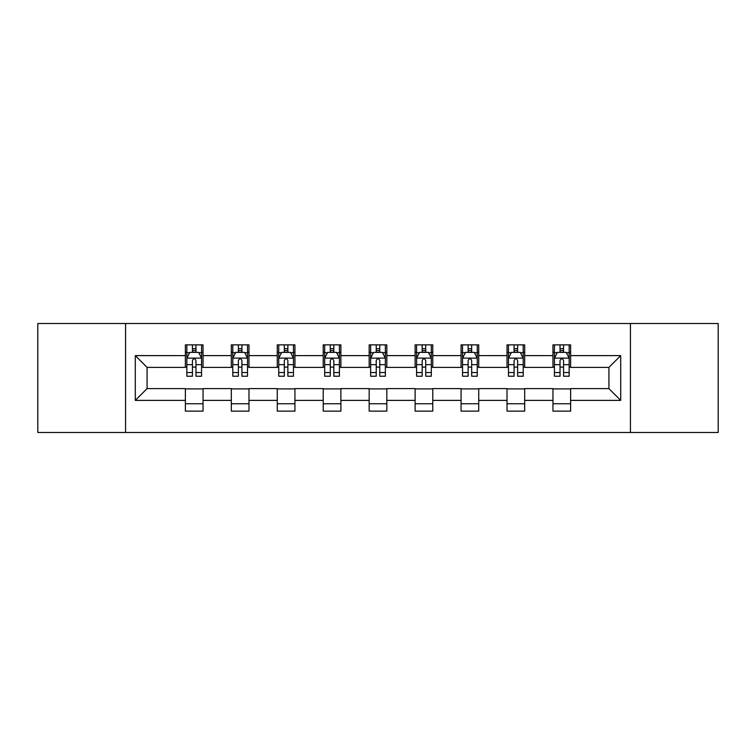 <?xml version="1.0" encoding="UTF-8"?>
<svg xmlns="http://www.w3.org/2000/svg" width="756" height="756" viewBox="0 0 756 756"><rect width="100%" height="100%" fill="white"/><g stroke="black" fill="none" stroke-linecap="round" stroke-linejoin="round"><path stroke-width="1.13" d="M630.428 432.489L718.2 432.489L718.2 323.511L630.428 323.511L630.428 432.489L125.572 432.489L125.572 323.511L37.8 323.511L37.8 432.489L125.572 432.489M630.428 323.511L125.572 323.511M570.629 355.613L570.629 344.868L552.957 344.868L552.957 355.613L524.683 355.613L524.683 344.868L507.011 344.868L507.011 355.613L478.737 355.613L478.737 344.868L461.065 344.868L461.065 355.613L432.782 355.613L432.782 344.868L415.11 344.868L415.11 355.613L386.836 355.613L386.836 344.868L369.164 344.868L369.164 355.613L340.89 355.613L340.89 344.868L323.218 344.868L323.218 355.613L294.935 355.613L294.935 344.868L277.263 344.868L277.263 355.613L248.989 355.613L248.989 344.868L231.317 344.868L231.317 355.613L203.043 355.613L203.043 344.868L185.371 344.868L185.371 355.613L135.296 355.613L135.296 400.387L147.08 388.603L185.371 388.603L185.371 411.132L203.043 411.132L203.043 388.603L231.317 388.603L231.317 411.132L248.989 411.132L248.989 388.603L277.263 388.603L277.263 411.132L294.935 411.132L294.935 388.603L323.218 388.603L323.218 411.132L340.89 411.132L340.89 388.603L369.164 388.603L369.164 411.132L386.836 411.132L386.836 388.603L415.11 388.603L415.11 411.132L432.782 411.132L432.782 388.603L461.065 388.603L461.065 411.132L478.737 411.132L478.737 388.603L507.011 388.603L507.011 411.132L524.683 411.132L524.683 388.603L552.957 388.603L552.957 411.132L570.629 411.132L570.629 388.603L608.92 388.603L608.92 367.397L570.629 367.397L570.629 355.613L620.704 355.613L620.704 400.387L570.629 400.387M552.957 400.387L524.683 400.387M507.011 400.387L478.737 400.387M461.065 400.387L432.782 400.387M415.11 400.387L386.836 400.387M369.164 400.387L340.89 400.387M323.218 400.387L294.935 400.387M277.263 400.387L248.989 400.387M231.317 400.387L203.043 400.387M185.371 400.387L135.296 400.387M552.957 355.613L552.957 367.397L524.683 367.397L524.683 355.613M507.011 355.613L507.011 367.397L478.737 367.397L478.737 355.613M461.065 355.613L461.065 367.397L432.782 367.397L432.782 355.613M415.11 355.613L415.11 367.397L386.836 367.397L386.836 355.613M369.164 355.613L369.164 367.397L340.89 367.397L340.89 355.613M323.218 355.613L323.218 367.397L294.935 367.397L294.935 355.613M277.263 355.613L277.263 367.397L248.989 367.397L248.989 355.613M231.317 355.613L231.317 367.397L203.043 367.397L203.043 355.613M185.371 355.613L185.371 367.397L147.08 367.397L135.296 355.613M147.08 367.397L147.08 388.603M620.704 400.387L608.92 388.603M608.92 367.397L620.704 355.613M185.371 352.23L186.836 352.23M192.44 352.23L195.974 352.23M201.569 352.23L203.043 352.23M185.371 367.104L186.836 367.104M192.44 367.104L195.974 367.104M201.569 367.104L203.043 367.104M185.371 388.896L203.043 388.896M185.371 403.77L203.043 403.77M231.317 388.896L248.989 388.896M231.317 403.77L248.989 403.77M231.317 352.23L232.791 352.23M238.386 352.23L241.92 352.23M247.514 352.23L248.989 352.23M231.317 367.104L232.791 367.104M238.386 367.104L241.92 367.104M247.514 367.104L248.989 367.104M277.263 388.896L294.935 388.896M277.263 403.77L294.935 403.77M277.263 352.23L278.737 352.23M284.332 352.23L287.866 352.23M293.47 352.23L294.935 352.23M277.263 367.104L278.737 367.104M284.332 367.104L287.866 367.104M293.47 367.104L294.935 367.104M323.218 388.896L340.89 388.896M323.218 403.77L340.89 403.77M323.218 352.23L324.683 352.23M330.287 352.23L333.821 352.23M339.416 352.23L340.89 352.23M323.218 367.104L324.683 367.104M330.287 367.104L333.821 367.104M339.416 367.104L340.89 367.104M369.164 388.896L386.836 388.896M369.164 403.77L386.836 403.77M369.164 352.23L370.638 352.23M376.233 352.23L379.767 352.23M385.362 352.23L386.836 352.23M369.164 367.104L370.638 367.104M376.233 367.104L379.767 367.104M385.362 367.104L386.836 367.104M415.11 388.896L432.782 388.896M415.11 403.77L432.782 403.77M415.11 352.23L416.584 352.23M422.179 352.23L425.713 352.23M431.317 352.23L432.782 352.23M415.11 367.104L416.584 367.104M422.179 367.104L425.713 367.104M431.317 367.104L432.782 367.104M461.065 388.896L478.737 388.896M461.065 403.77L478.737 403.77M461.065 352.23L462.53 352.23M468.134 352.23L471.668 352.23M477.263 352.23L478.737 352.23M461.065 367.104L462.53 367.104M468.134 367.104L471.668 367.104M477.263 367.104L478.737 367.104M507.011 388.896L524.683 388.896M507.011 403.77L524.683 403.77M507.011 352.23L508.486 352.23M514.08 352.23L517.614 352.23M523.209 352.23L524.683 352.23M507.011 367.104L508.486 367.104M514.08 367.104L517.614 367.104M523.209 367.104L524.683 367.104M552.957 388.896L570.629 388.896M552.957 403.77L570.629 403.77M552.957 352.23L554.432 352.23M560.026 352.23L563.56 352.23M569.164 352.23L570.629 352.23M552.957 367.104L554.432 367.104M560.026 367.104L563.56 367.104M569.164 367.104L570.629 367.104M195.974 348.696L192.44 348.696M201.569 372.538L195.974 372.538L195.974 376.233L201.569 376.233L201.569 358.268L198.62 352.372L189.784 352.372L186.836 358.268L186.836 376.233L192.44 376.233L192.44 372.538L186.836 372.538M186.836 358.268L186.836 344.868M201.569 358.268L201.569 344.868M192.44 352.372L192.44 344.868M195.974 344.868L195.974 352.372M195.974 372.538L195.974 360.47C194.793 358.202 193.612 358.202 192.44 360.47L192.44 372.538M241.92 348.696L238.386 348.696M247.514 372.538L241.92 372.538L241.92 376.233L247.514 376.233L247.514 358.268L244.575 352.372L235.73 352.372L232.791 358.268L232.791 376.233L238.386 376.233L238.386 372.538L232.791 372.538M232.791 358.268L232.791 344.868M247.514 358.268L247.514 344.868M238.386 352.372L238.386 344.868M241.92 344.868L241.92 352.372M241.92 372.538L241.92 360.47C240.739 358.202 239.567 358.202 238.386 360.47L238.386 372.538M287.866 348.696L284.332 348.696M293.47 372.538L287.866 372.538L287.866 376.233L293.47 376.233L293.47 358.268L290.521 352.372L281.686 352.372L278.737 358.268L278.737 376.233L284.332 376.233L284.332 372.538L278.737 372.538M278.737 358.268L278.737 344.868M293.47 358.268L293.47 344.868M284.332 352.372L284.332 344.868M287.866 344.868L287.866 352.372M287.866 372.538L287.866 360.47C286.694 358.202 285.513 358.202 284.332 360.47L284.332 372.538M333.821 348.696L330.287 348.696M339.416 372.538L333.821 372.538L333.821 376.233L339.416 376.233L339.416 358.268L336.467 352.372L327.631 352.372L324.683 358.268L324.683 376.233L330.287 376.233L330.287 372.538L324.683 372.538M324.683 358.268L324.683 344.868M339.416 358.268L339.416 344.868M330.287 352.372L330.287 344.868M333.821 344.868L333.821 352.372M333.821 372.538L333.821 360.47C332.64 358.202 331.459 358.202 330.287 360.47L330.287 372.538M379.767 348.696L376.233 348.696M385.362 372.538L379.767 372.538L379.767 376.233L385.362 376.233L385.362 358.268L382.423 352.372L373.577 352.372L370.638 358.268L370.638 376.233L376.233 376.233L376.233 372.538L370.638 372.538M370.638 358.268L370.638 344.868M385.362 358.268L385.362 344.868M376.233 352.372L376.233 344.868M379.767 344.868L379.767 352.372M379.767 372.538L379.767 360.47C378.595 358.202 377.414 358.202 376.233 360.47L376.233 372.538M425.713 348.696L422.179 348.696M431.317 372.538L425.713 372.538L425.713 376.233L431.317 376.233L431.317 358.268L428.368 352.372L419.533 352.372L416.584 358.268L416.584 376.233L422.179 376.233L422.179 372.538L416.584 372.538M416.584 358.268L416.584 344.868M431.317 358.268L431.317 344.868M422.179 352.372L422.179 344.868M425.713 344.868L425.713 352.372M425.713 372.538L425.713 360.47C424.541 358.202 423.36 358.202 422.179 360.47L422.179 372.538M471.668 348.696L468.134 348.696M477.263 372.538L471.668 372.538L471.668 376.233L477.263 376.233L477.263 358.268L474.314 352.372L465.479 352.372L462.53 358.268L462.53 376.233L468.134 376.233L468.134 372.538L462.53 372.538M462.53 358.268L462.53 344.868M477.263 358.268L477.263 344.868M468.134 352.372L468.134 344.868M471.668 344.868L471.668 352.372M471.668 372.538L471.668 360.47C470.487 358.202 469.315 358.202 468.134 360.47L468.134 372.538M517.614 348.696L514.08 348.696M523.209 372.538L517.614 372.538L517.614 376.233L523.209 376.233L523.209 358.268L520.27 352.372L511.425 352.372L508.486 358.268L508.486 376.233L514.08 376.233L514.08 372.538L508.486 372.538M508.486 358.268L508.486 344.868M523.209 358.268L523.209 344.868M514.08 352.372L514.08 344.868M517.614 344.868L517.614 352.372M517.614 372.538L517.614 360.47C516.442 358.202 515.261 358.202 514.08 360.47L514.08 372.538M563.56 348.696L560.026 348.696M569.164 372.538L563.56 372.538L563.56 376.233L569.164 376.233L569.164 358.268L566.216 352.372L557.38 352.372L554.432 358.268L554.432 376.233L560.026 376.233L560.026 372.538L554.432 372.538M554.432 358.268L554.432 344.868M569.164 358.268L569.164 344.868M560.026 352.372L560.026 344.868M563.56 344.868L563.56 352.372M563.56 372.538L563.56 360.47C562.388 358.202 561.207 358.202 560.026 360.47L560.026 372.538M201.493 358.117L186.912 358.117M186.836 352.731L189.605 352.731M198.8 352.731L201.569 352.731M192.44 364.647L186.836 364.647M201.569 364.647L195.974 364.647M195.974 350.567L192.44 350.567M247.439 358.117L232.867 358.117M232.791 352.731L235.56 352.731M244.746 352.731L247.514 352.731M238.386 364.647L232.791 364.647M247.514 364.647L241.92 364.647M241.92 350.567L238.386 350.567M293.394 358.117L278.813 358.117M278.737 352.731L281.506 352.731M290.701 352.731L293.47 352.731M284.332 364.647L278.737 364.647M293.47 364.647L287.866 364.647M287.866 350.567L284.332 350.567M339.34 358.117L324.759 358.117M324.683 352.731L327.452 352.731M336.647 352.731L339.416 352.731M330.287 364.647L324.683 364.647M339.416 364.647L333.821 364.647M333.821 350.567L330.287 350.567M385.286 358.117L370.714 358.117M370.638 352.731L373.407 352.731M382.593 352.731L385.362 352.731M376.233 364.647L370.638 364.647M385.362 364.647L379.767 364.647M379.767 350.567L376.233 350.567M431.241 358.117L416.66 358.117M416.584 352.731L419.353 352.731M428.548 352.731L431.317 352.731M422.179 364.647L416.584 364.647M431.317 364.647L425.713 364.647M425.713 350.567L422.179 350.567M477.187 358.117L462.606 358.117M462.53 352.731L465.299 352.731M474.494 352.731L477.263 352.731M468.134 364.647L462.53 364.647M477.263 364.647L471.668 364.647M471.668 350.567L468.134 350.567M523.133 358.117L508.561 358.117M508.486 352.731L511.254 352.731M520.44 352.731L523.209 352.731M514.08 364.647L508.486 364.647M523.209 364.647L517.614 364.647M517.614 350.567L514.08 350.567M569.088 358.117L554.507 358.117M554.432 352.731L557.2 352.731M566.395 352.731L569.164 352.731M560.026 364.647L554.432 364.647M569.164 364.647L563.56 364.647M563.56 350.567L560.026 350.567"/></g></svg>
